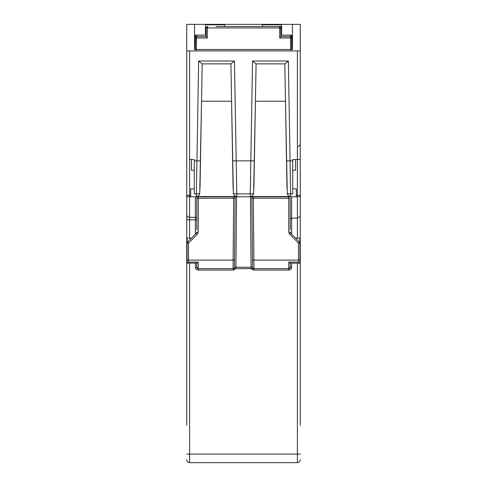 <?xml version="1.0" encoding="UTF-8"?>
<svg xmlns="http://www.w3.org/2000/svg" width="487" height="487" viewBox="0 0 487 487"><rect width="100%" height="100%" fill="white"/><g stroke="black" fill="none" stroke-linecap="round" stroke-linejoin="round"><path stroke-width="0.73" d="M187.519 242.002A1.437 1.437 0 0 0 187.093 243.019L188.53 243.031L188.53 260.101L233.121 260.101L233.663 198.221L198.233 198.221L198.233 232.141L197.393 234.174L188.53 243.031L187.519 242.002L196.377 233.145L197.393 234.174M299.907 243.019L298.47 243.031L289.607 234.174L288.767 232.141L288.767 198.221L253.337 198.221L253.879 260.101L298.47 260.101L298.47 243.031L299.481 242.002A1.437 1.437 0 0 1 299.907 243.019L299.907 261.976M197.332 196.797L246.014 196.797M295.591 238.113L299.907 238.113L299.907 247.092M292.717 188.895L296.309 188.895L296.309 196.797L194.283 196.797L195.36 196.797L195.36 217.312A1.437 1.272 180 0 1 196.797 218.584M250.227 196.523L252.534 61.009L288.359 61.009L290.666 196.523C288.712 196.34 287.58 195.269 287.269 193.309L285.467 101.235L255.419 101.235L253.624 193.309C253.313 195.263 252.181 196.334 250.227 196.523L290.666 196.523M253.624 193.309A3.592 0.962 -179 0 1 250.227 193.899L236.773 193.899L236.773 196.523L196.334 196.523L198.641 61.009L234.466 61.009L236.773 193.899A3.592 0.962 179 0 1 233.376 193.309L231.581 101.235L201.533 101.235L199.731 193.309C199.42 195.263 198.288 196.334 196.334 196.523M194.283 188.895L190.691 188.895L190.691 196.797L188.171 196.797L189.613 196.797L189.613 217.312L195.36 217.312L195.36 219.826L189.613 219.826L189.613 238.113M289.668 196.797L251.225 196.797M195.36 35.094L195.36 49.497L195.457 37.992L196.535 37.992L196.431 49.497L194.544 49.497L194.544 24.35L194.544 49.497L194.642 35.094L205.417 35.094L205.417 24.35L281.583 24.35L262.359 24.35L281.583 24.35L281.583 35.125L292.358 35.125L292.456 49.497L290.569 49.497L290.465 37.992L291.543 37.992L291.64 49.497L291.64 35.125M234.466 61.009L231.002 63.87L202.111 63.87L198.641 61.009M200.011 188.579L202.184 63.87L230.923 63.87L233.103 188.579M253.897 188.579L256.077 63.87L284.889 63.87L255.998 63.87L252.534 61.009M186.734 89.018L186.734 71.053M186.734 196.797L186.734 292.358M186.734 425.285L186.734 219.801L189.613 219.826L189.613 217.312A2.873 2.538 0 0 1 186.734 214.773L186.734 219.801M186.734 214.773L186.734 50.934L300.266 50.934L300.266 425.285M262.359 26.505L262.359 24.35M199.731 193.309A3.592 0.962 -179 0 1 196.34 193.899L194.283 193.899L194.283 159.602L189.473 159.432M300.266 159.432L292.717 159.602L292.717 193.899L290.66 193.899A3.592 0.962 179 0 1 287.269 193.309M300.266 89.018L300.266 71.053M286.989 188.579L284.816 63.87M300.266 454.079L297.387 454.103L297.387 462.65A2.873 2.873 0 0 0 300.266 459.777A2.873 2.873 0 0 1 297.387 462.65L189.613 462.65A2.873 2.873 0 0 1 186.734 459.777A2.873 2.873 0 0 0 189.613 462.65L189.613 454.103L297.387 454.103L297.387 263.163M297.387 238.113L297.387 218.115L291.64 218.115L291.64 196.797L292.717 196.797M300.266 216.386L297.387 218.115L297.387 196.797L298.829 196.797L296.309 196.797M187.093 263.077L188.53 262.061L198.233 262.061L196.876 263.157L187.093 263.077L187.093 238.113L191.409 238.113M290.203 263.163L290.203 267.211A1.437 1.437 0 0 1 288.767 268.647L198.233 268.647L196.797 267.211L196.797 263.163M236.548 196.797L235.933 267.223L251.067 267.223L251.067 268.647L253.94 268.647A1.437 1.437 0 0 1 252.503 267.223L251.889 196.797L252.503 267.223L251.067 267.223L250.452 196.797M233.06 268.647L235.933 268.647L235.933 267.223L234.497 267.223L235.111 196.797L234.497 267.223A1.437 1.437 0 0 1 233.06 268.647L233.121 260.101L234.557 260.101M288.767 196.797L288.767 198.221L290.203 198.209L290.203 229.846M290.203 221.226L290.203 198.209M196.797 229.846L196.797 198.209L198.233 198.221L198.233 196.797M196.797 196.797L196.797 198.209L196.797 196.797M195.36 234.162L195.36 219.826L196.797 219.838L196.797 221.226M289.607 234.174L290.623 233.145L299.481 242.002M295.591 159.602L295.591 170.213L292.717 170.213M236.773 196.523C234.825 196.34 233.693 195.269 233.376 193.309M194.283 170.213L191.409 170.213L191.409 159.602M288.359 61.009L284.889 63.87M297.387 146.508A2.873 2.873 0 0 0 300.266 143.635M291.64 263.163L291.64 267.199L290.203 267.211L288.767 268.647A1.437 1.437 0 0 0 290.203 267.211L288.767 268.647L288.767 262.061L290.124 263.157L299.828 263.163L298.47 262.061L298.47 260.101L299.907 260.088M296.309 195.36L300.266 195.36A1.437 1.437 0 0 1 298.829 196.797M291.64 234.162L291.64 218.115L290.203 218.986M290.623 233.145L290.203 232.129L290.623 233.145M196.797 267.211A1.437 1.437 0 0 0 198.233 268.647L196.797 267.211A1.437 1.437 0 0 0 198.233 268.647L196.797 267.211L195.36 267.199C195.543 268.934 196.498 269.889 198.233 270.072L198.233 262.061M188.171 196.797A1.437 1.437 0 0 1 186.734 195.36L190.691 195.36M196.797 232.129L196.377 233.145L196.797 232.129L198.233 232.141M224.641 24.35L224.641 26.505M290.922 50.934L290.922 49.497M196.078 50.934L196.078 49.497M186.734 50.934L186.734 24.35L205.417 24.35M281.583 24.35L292.456 24.35L292.456 49.497L292.456 24.35L300.266 24.35L300.266 50.934M280.865 36.568L290.106 36.568A1.437 0.359 90 0 1 290.465 37.992L279.715 37.992L279.629 27.929L280.786 27.929L280.804 29.664M215.997 26.505L279.349 26.505A1.437 1.437 0 0 1 280.786 27.929L280.865 36.592L279.715 37.992M271.003 26.505L281.583 26.505L279.349 26.505L279.629 27.929L207.371 27.929L207.285 37.992L206.135 36.592L206.214 27.929L207.371 27.929L207.651 26.505A1.437 1.437 0 0 0 206.214 27.929L207.651 26.505M207.285 37.992L196.535 37.992A1.437 0.359 -90 0 1 196.894 36.568L206.135 36.568M196.431 49.497L290.569 49.497M195.457 37.992L196.894 36.568A1.437 1.437 0 0 0 195.457 37.992L195.482 35.094M291.518 35.125L291.543 37.992A1.437 1.437 0 0 0 290.106 36.568L291.543 37.992M279.349 26.505L280.786 27.929L281.583 27.929M262.359 24.794L281.583 24.794M189.613 50.934L189.613 196.797M200.492 160.862L194.283 160.868M254.378 160.862L232.622 160.862M292.717 160.868L286.508 160.862M297.387 196.797L297.387 50.934M195.36 267.199L195.36 263.163M189.613 263.163L189.613 454.103L186.734 454.079M251.048 268.647L253.532 270.072L288.767 270.072C290.502 269.889 291.457 268.934 291.64 267.199M198.233 270.072L233.468 270.072L235.952 268.647M187.093 260.088L188.53 260.101L188.53 262.061M252.443 260.101L253.879 260.101L253.94 268.647M288.767 262.061L298.47 262.061M290.203 267.211L288.767 268.647L288.767 270.072M288.767 232.141L290.203 232.129M253.532 270.072L253.532 268.647M251.901 198.221L253.337 198.221L253.313 196.797M233.468 270.072L233.468 268.647M233.687 196.797L233.663 198.221L235.099 198.221M205.417 24.794L224.641 24.794M206.214 27.929L205.417 27.929M196.925 35.094L196.906 36.568M290.094 36.568L290.082 35.125M194.283 196.797L190.691 196.797"/></g></svg>
